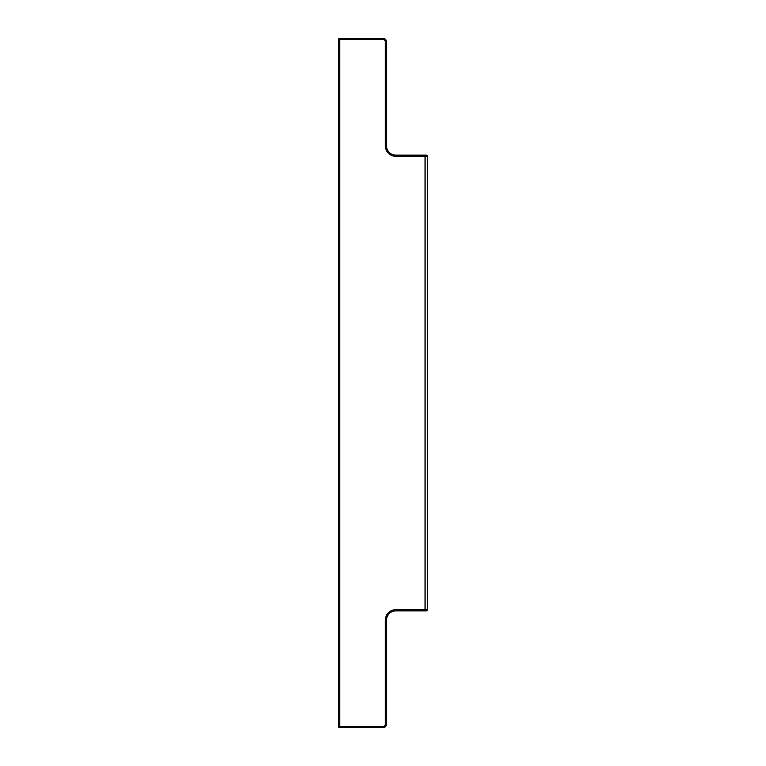 <?xml version="1.0" encoding="UTF-8"?>
<svg xmlns="http://www.w3.org/2000/svg" width="766" height="766" viewBox="0 0 766 766"><rect width="100%" height="100%" fill="white"/><g stroke="black" fill="none" stroke-linecap="round" stroke-linejoin="round"><path stroke-width="1.15" d="M338.601 726.532L339.769 726.532L339.769 727.7A1.168 1.168 0 0 1 338.601 726.532L338.601 39.468L383 39.468A2.336 2.336 0 0 1 385.336 41.804L385.336 145.799L386.504 145.799L386.504 41.804L385.336 41.804M386.504 41.804A3.504 3.504 0 0 0 383 38.3L339.769 38.3L339.769 726.532L383 726.532A2.336 2.336 0 0 0 385.336 724.196L385.336 620.201A10.513 10.513 0 0 1 395.85 609.688L427.399 609.688A1.168 1.168 0 0 1 426.231 610.856A1.168 1.168 0 0 0 427.399 609.688L427.399 156.312A1.168 1.168 0 0 0 426.231 155.144L395.85 155.144A9.345 9.345 0 0 1 386.504 145.799M339.769 727.7L383 727.7A3.504 3.504 0 0 0 386.504 724.196L386.504 620.201A9.345 9.345 0 0 1 395.85 610.856L426.231 610.856M339.769 38.3A1.168 1.168 0 0 0 338.601 39.468A1.168 1.168 0 0 1 339.769 38.3M426.231 155.144A1.168 1.168 0 0 1 427.399 156.312L425.063 156.312L425.063 610.856M425.063 155.144L425.063 156.312L395.85 156.312A10.513 10.513 0 0 1 385.336 145.799M395.85 609.688L395.85 610.856A9.345 9.345 0 0 0 386.504 620.201L385.336 620.201M395.85 156.312L395.85 155.144M385.336 724.196L386.504 724.196A3.504 3.504 0 0 1 383 727.7L383 726.532M383 38.3L383 39.468"/></g></svg>

